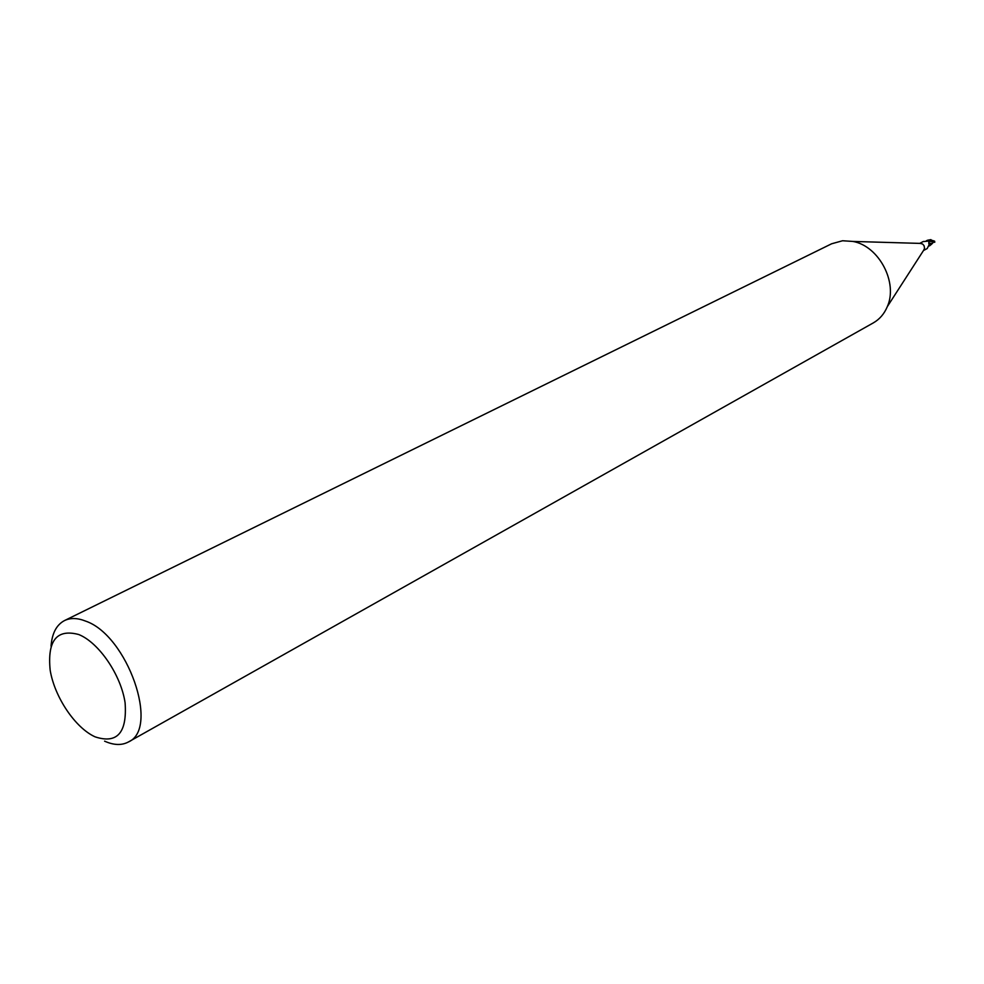 <?xml version="1.0" encoding="UTF-8"?>
<svg xmlns="http://www.w3.org/2000/svg" width="984" height="984" viewBox="0 0 984 984"><rect width="100%" height="100%" fill="white"/><g stroke="black" fill="none" stroke-linecap="round" stroke-linejoin="round"><path stroke-width="1.48" d="M51.045 646.168C52.017 633.327 56.506 624.791 64.514 620.572L831.652 243.774L842.587 240.748L852.968 241.437C878.946 246 898.232 282.654 887.297 306.664C884.259 313.884 879.598 319.308 873.3 322.9L128.412 741.973C121.733 745.552 113.8 745.282 104.587 741.161M920.2 243.368L922.635 244.044L924.05 245.668L924.554 248.288L923.656 250.256M64.514 620.572C70.467 617.706 77.502 617.89 85.645 621.113C127.428 635.283 159.949 728.64 128.412 741.973M78.732 634.52C98.917 642.577 121.069 675.086 125.103 702.834C127.219 732.785 117.207 744.125 95.091 736.844C75.251 727.902 54.563 697.102 50.172 670.215C47.232 640.584 56.752 628.678 78.732 634.52M930.434 239.838L934.615 241.166L927.937 240.145L928.859 240.6L929.326 244.585L931.639 244.18M923.496 250.526L927.174 248.571L929.265 244.426L928.798 240.674L927.777 240.207L927.445 241.203L923.619 241.535M928.109 240.514L927.481 241.191M925.882 241.301L927.777 240.207M928.81 242.753L928.798 240.674M927.777 240.17L926.387 240.773M929.044 243.282L929.265 244.426M927.937 240.145L934.788 242.212L933.595 241.953L932.34 243.442L929.068 243.282M929.326 244.585L929.179 243.294M934.505 242.285L933.262 242.089M932.34 243.442L931.454 244.29M928.195 240.145L928.896 240.514M928.675 241.117L933.595 241.953M934.48 241.289L934.64 242.089M921.233 243.429L852.968 241.437M924.308 249.26L887.297 306.664M923.398 241.461L919.782 243.355M928.761 243.712L929.154 244.352M928.871 243.454L929.081 244.118M931.577 244.229L929.462 245.914M930.938 239.629L928.121 240.145M934.788 242.212L934.615 241.166"/></g></svg>
